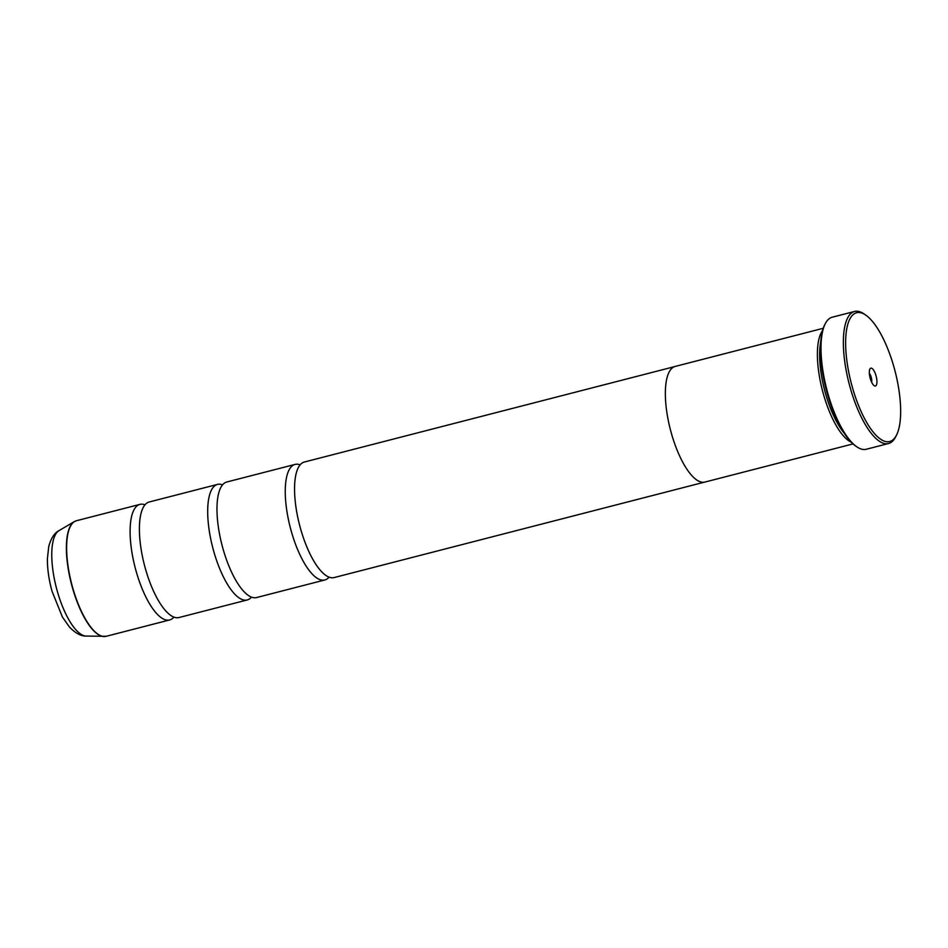 <?xml version="1.0" encoding="UTF-8"?>
<svg xmlns="http://www.w3.org/2000/svg" width="948" height="948" viewBox="0 0 948 948"><rect width="100%" height="100%" fill="white"/><g stroke="black" fill="none" stroke-linecap="round" stroke-linejoin="round"><path stroke-width="1.42" d="M173.922 617.112A59.665 20.382 -104.4 0 1 169.68 619.945A59.665 20.382 -104.4 0 1 135.884 570.341A59.665 20.382 -104.4 0 1 139.913 504.383A59.665 20.382 -104.4 0 1 144.985 504.822M251.493 597.121A59.665 20.382 -104.4 0 1 247.262 599.954A59.665 20.382 -104.4 0 1 213.466 550.35A59.665 20.382 -104.4 0 1 217.483 484.404A59.665 20.382 -104.4 0 1 222.555 484.831M329.063 577.142A59.665 20.382 -104.4 0 1 324.832 579.963A59.665 20.382 -104.4 0 1 291.036 530.37A59.665 20.382 -104.4 0 1 295.053 464.413A59.665 20.382 -104.4 0 1 300.137 464.84M894.201 367.966A66.479 22.705 75.6 0 0 865.666 315.044A66.479 22.705 75.6 0 0 852.062 386.191A66.479 22.705 75.6 0 0 896.571 435.002A66.479 22.705 75.6 0 0 894.201 367.966M896.571 435.002L895.623 436.886A68.185 23.297 -104.4 0 1 888.596 443.51A68.185 23.297 -104.4 0 1 849.965 386.831A68.185 23.297 -104.4 0 1 854.563 311.454A68.185 23.297 -104.4 0 1 863.924 313.859L865.666 315.044M870.217 378.347A9.207 3.14 75.6 0 0 874.163 385.67A9.207 3.14 75.6 0 0 876.047 375.823A9.207 3.14 75.6 0 0 869.885 369.068A9.207 3.14 75.6 0 0 870.217 378.347M871.603 382.127A5.285 1.801 75.6 0 0 871.236 377.28A5.285 1.801 75.6 0 0 869.352 373.405M856.885 446.864L855.843 446.153A67.166 22.942 -104.4 0 1 827.023 392.685A67.166 22.942 -104.4 0 1 824.618 324.963L825.187 323.837A68.185 23.297 75.6 0 0 827.628 392.591A68.185 23.297 75.6 0 0 856.885 446.864A68.185 23.297 75.6 0 0 866.247 449.269L888.596 443.51M854.563 311.454L832.226 317.213A68.185 23.297 75.6 0 0 825.187 323.837M820.719 341.884A57.994 19.813 75.6 0 0 825.27 392.626A57.994 19.813 75.6 0 0 844.253 433.224M822.497 330.698A59.7 20.394 75.6 0 0 823.184 393.266A59.7 20.394 75.6 0 0 851.209 442.159M247.262 599.954L178.994 617.539A59.665 20.382 -104.4 0 1 168.957 614.031A59.665 20.382 -104.4 0 1 145.198 567.947A59.665 20.382 -104.4 0 1 142.129 509.906A59.665 20.382 -104.4 0 1 149.215 501.99L217.483 484.404M823.231 328.292L675.166 366.438A59.7 20.394 75.6 0 0 671.137 432.442A59.7 20.394 75.6 0 0 704.945 482.058L853.022 443.913M324.832 579.963L256.564 597.56A59.665 20.382 -104.4 0 1 246.539 594.041A59.665 20.382 -104.4 0 1 222.768 547.956A59.665 20.382 -104.4 0 1 219.711 489.926A59.665 20.382 -104.4 0 1 226.797 481.999L295.053 464.413M704.269 482.2L334.134 577.569A59.665 20.382 -104.4 0 1 324.109 574.061A59.665 20.382 -104.4 0 1 300.35 527.965A59.665 20.382 -104.4 0 1 297.281 469.935A59.665 20.382 -104.4 0 1 304.367 462.02L674.502 366.651M105.11 636.487A59.629 20.37 -104.4 0 1 103.96 636.546A59.629 20.37 -104.4 0 1 72.166 586.753A59.629 20.37 -104.4 0 1 74.335 521.613L76.421 520.748A59.665 20.382 75.6 0 0 72.404 586.705A59.665 20.382 75.6 0 0 106.2 636.298L169.68 619.945M106.2 636.298L86.244 636.072A54.723 18.699 75.6 0 1 57.07 590.379A54.723 18.699 75.6 0 1 59.06 530.584L74.335 521.613A59.629 20.37 -104.4 0 1 75.378 521.104M59.06 530.584C54.439 532.918 50.991 538.239 48.739 546.558L47.4 558.763C47.329 568.93 48.869 579.761 52.033 591.256L62.414 617.041L69.488 627.078C75.473 633.276 81.066 636.262 86.244 636.072M76.421 520.748L139.913 504.383"/></g></svg>
